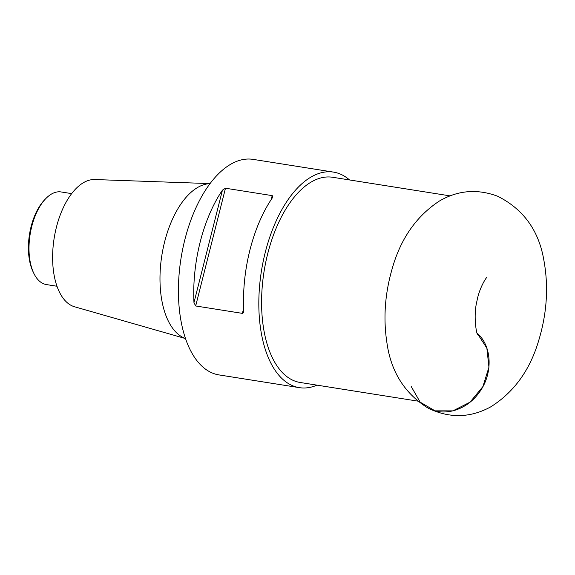 <?xml version="1.0" encoding="UTF-8"?>
<svg xmlns="http://www.w3.org/2000/svg" width="575" height="575" viewBox="0 0 575 575"><rect width="100%" height="100%" fill="white"/><g stroke="black" fill="none" stroke-linecap="round" stroke-linejoin="round"><path stroke-width="0.86" d="M417.543 401.077L300.179 382.483A103.881 53.037 -81 0 1 264.047 271.58A103.881 53.037 -81 0 1 332.688 177.28L450.052 195.874M349.521 179.946A109.113 55.703 99 0 0 333.507 172.112A109.113 55.703 99 0 0 263.127 261.711A109.113 55.703 99 0 0 289.973 384.452A109.113 55.703 99 0 0 299.359 387.651A109.113 55.703 99 0 0 317.005 385.149M333.507 172.112L253.101 159.376A109.113 55.703 99 0 0 182.721 248.968A109.113 55.703 99 0 0 209.566 371.709A109.113 55.703 99 0 0 218.946 374.907L299.359 387.651M242.398 313.375L243.369 312.764L243.743 310.543A109.113 55.703 -81 0 1 272.212 198.037L272.83 196.305L272.212 195.629L225.479 188.226L195.68 305.972L242.398 313.375L243.649 308.416M195.68 305.972L193.969 302.651L222.439 190.145A109.113 55.703 99 0 0 193.969 302.651M222.439 190.145L225.479 188.226M210.026 183.648A78.761 40.207 99 0 0 162.373 252.274A78.761 40.207 99 0 0 182.462 337.158A78.761 40.207 99 0 0 185.488 338.51M210.055 183.605L94.738 179.537A64.544 32.955 99 0 0 54.769 234.701A64.544 32.955 99 0 0 71.034 305.332A64.544 32.955 99 0 0 74.578 306.777L185.502 338.56M71.659 193.624L61.094 191.949A46.891 23.942 99 0 0 45.626 198.77A46.891 23.942 99 0 0 33.81 273.305A46.891 23.942 99 0 0 42.385 283.202A46.891 23.942 99 0 0 46.417 284.575L56.983 286.249M33.81 273.305L33.048 271.709A45.087 23.022 -81 0 1 44.404 200.05L45.626 198.77M411.204 386.486L420.131 402.126L435.045 410.852L452.899 410.873L470.019 402.177L482.914 386.558L488.937 367.209L486.853 348.098L477.085 333.133C492.365 346.128 493.213 374.397 478.874 392.912C466.505 410.191 443.735 416.983 428.037 408.085C449.226 418.463 470.091 418.075 490.626 406.92C514.287 392.085 530.445 369.495 539.113 339.142C547.069 312.268 548.629 285.825 543.792 259.828C538.703 230.345 523.329 209.149 497.662 196.24C477.221 188.6 457.707 190.253 439.142 201.193C415.998 216.523 400.25 239.365 391.898 269.711C384.826 294.501 383.194 318.996 386.989 343.196C391.05 371.888 404.735 393.516 428.037 408.085M271.199 199.561L272.191 195.629M486.723 277.646C486.371 277.172 479.248 288.075 476.97 300.977C472.981 316.415 476.74 335.081 477.696 334.657L477.688 334.65"/></g></svg>
